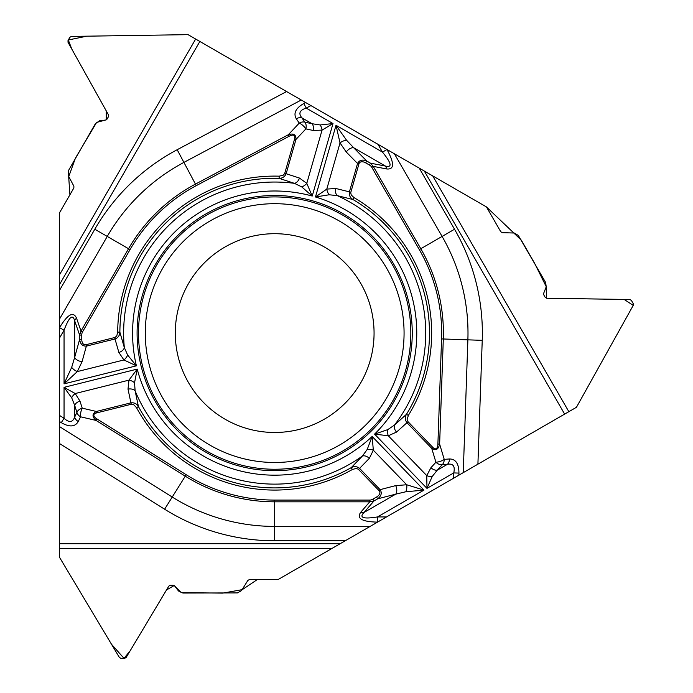 <?xml version="1.0" encoding="UTF-8"?>
<svg xmlns="http://www.w3.org/2000/svg" width="693" height="693" viewBox="0 0 693 693"><rect width="100%" height="100%" fill="white"/><g stroke="black" fill="none" stroke-linecap="round" stroke-linejoin="round"><path stroke-width="1.04" d="M86.01 344.716L86.356 346.119L82.086 361.625L77.321 371.578L64.051 383.861L136.4 365.826L127.625 355.024L124.333 347.6L119.872 332.138L117.689 332.12L116.788 335.845L115.064 337.439L86.01 344.716A7.658 4.513 105.4 0 1 81.757 339.371L81.757 335.083L79.634 335.083L81.012 331.063L128.552 248.726L107.25 236.426L59.529 319.083L59.529 290.358L59.529 557.328L111.486 644.247L124.03 658.35L130.128 650.84L166.485 589.994L174.186 585.533L181.254 592.636L222.756 593.121L242.307 589.63L257.285 579.565L278.066 579.565L340.176 543.702L278.066 579.565L249.393 579.565L247.843 580.439L241.545 590.583L237.439 592.913L182.9 593.043L178.499 590.982L174.688 586.001L173.224 585.256L170.348 585.256L168.797 586.131L126.161 657.466L124.61 658.35L120.937 658.35L119.387 657.466L59.529 557.328L59.529 543.702L340.176 543.702L345.244 540.774L274.679 540.774A207.683 207.683 0 0 1 164.622 509.216L59.529 443.555L59.529 543.702M59.529 443.555L59.529 426.619L172.228 497.037L164.622 509.216M367.195 449.471A6.774 3.794 9.6 0 1 373.328 450.216L372.158 436.469L367.195 449.471L362.413 456.029L351.256 467.628L352.33 469.525L356.003 468.451L358.246 469.144L379.08 490.67A7.658 4.513 -14.6 0 1 376.576 497.02L372.86 499.159L373.925 501.004L369.759 501.819L369.759 500.086L274.679 500.086A166.996 166.996 0 0 1 186.183 474.714L96.968 418.962L96.05 420.434C91.952 416.684 92.048 413.704 96.336 411.469L130.925 402.85L128.014 389.137L128.95 380.145L137.223 369.1L64.051 387.344L75.208 393.537L79.972 401.117A6.774 4.349 162.3 0 0 74.662 405.344L71.682 397.765L64.051 387.344L64.051 418.26C69.135 422.921 72.67 422.539 74.662 417.108A6.774 5.18 25.5 0 0 78.274 421.509C75.095 426.94 69.439 427.321 61.296 422.661L64.051 418.26L59.529 415.436L59.529 426.619M59.529 415.436L59.529 338.045L64.051 330.223C69.135 316.84 72.67 313.686 74.662 320.764L74.662 357.397L79.634 339.371L79.634 335.083L74.662 320.764A6.774 4.539 160.8 0 1 76.533 318.165C73.354 311.096 67.689 314.241 59.555 327.624L64.051 330.223L64.051 383.861L71.682 367.351L74.662 357.397A6.774 4.002 -164.6 0 0 82.086 361.625M59.529 319.083L59.529 338.045M369.404 165.021A6.748 4.513 -169.2 0 1 371.76 167.247L419.3 249.593A166.996 166.996 0 0 1 441.571 338.92L437.898 444.048A12.613 4.513 -106.8 0 1 432.77 447.331L408.012 421.69L407.129 419.62L408.316 415.462A156.99 156.99 0 0 0 354.002 197.618L351.23 194.976L350.719 192.689L358.939 163.886A7.658 4.513 -134.6 0 1 365.696 162.881L369.404 165.021L370.469 163.184L373.258 166.381L420.798 248.726L442.099 236.426L394.378 153.768L419.256 168.13L188.054 34.65L86.807 36.183L68.312 39.995L71.769 49.03L106.28 110.941L106.298 119.837L96.613 122.41L75.442 158.117L68.685 176.784L69.924 194.794L59.529 212.786L59.529 290.358L94.811 229.244A207.683 207.683 0 0 1 177.174 149.714L286.59 91.537L199.853 41.459L59.529 284.511L59.529 212.786L73.865 187.959L73.882 186.174L68.243 175.65L68.278 170.928L95.443 123.631L99.42 120.851L105.639 120.036L107.017 119.144L108.454 116.658L108.472 114.873L68.009 42.282L68.027 40.497L69.863 37.318L71.396 36.417L188.054 34.65L199.853 41.459M286.59 91.537L301.256 100.009L183.914 162.396L177.174 149.714M76.533 318.165L81.012 331.063L82.51 331.93L130.05 249.593A166.996 166.996 0 0 1 196.275 185.637L289.154 136.252L288.349 134.728C293.641 133.047 296.18 134.624 295.963 139.449L286.14 173.718L299.471 178.058L306.791 183.359L312.214 196.041L333.004 123.553L322.054 130.119L313.115 130.457A6.774 4.349 -77.7 0 0 312.11 123.744L320.157 124.957L333.004 123.553L306.228 108.099C299.653 110.17 298.215 113.427 301.923 117.862A6.774 5.18 145.5 0 0 296.301 118.798C293.191 113.323 295.686 108.229 303.794 103.508L306.228 108.099L310.932 105.596L301.256 100.009M310.932 105.596L386.971 149.523C394.49 163.253 394.386 169.733 386.668 168.953L373.258 166.381L371.76 167.247M394.378 153.768L386.945 149.48M432.727 175.909L568.849 411.677L576.446 407.293L633.237 305.379L624.142 299.428L546.387 298.215L546.231 286.677L534.546 263.149L521.266 240.107L486.434 206.921L419.256 168.13L454.539 229.244A207.683 207.683 0 0 1 482.233 340.341L477.91 464.18L564.639 414.102L424.315 171.058L486.434 206.921L500.77 231.748L502.304 232.657L514.241 233.03L518.312 235.429L545.686 282.597L546.205 286.893L543.702 293.226L543.78 294.863L545.218 297.358L546.76 298.259L629.85 299.515L631.392 300.416L633.229 303.603L633.237 305.379L576.446 407.293L345.244 540.774L463.245 472.643L467.879 339.839L482.233 340.341M568.849 411.677L564.639 414.102M477.91 464.18L463.245 472.643M205.89 452.234A137.578 137.578 0 0 0 393.823 401.879A137.578 137.578 0 0 0 343.468 213.946A137.578 137.578 0 0 0 155.527 264.302A137.578 137.578 0 0 0 205.89 452.234M224.982 419.161A99.385 99.385 0 0 1 224.982 247.02A99.385 99.385 0 0 1 374.064 333.09A99.385 99.385 0 0 1 224.982 419.161M358.939 163.886L357.545 163.487C359.32 160.083 362.387 159.269 366.753 161.036L370.469 163.184L385.36 166.034C392.481 167.845 391.519 163.21 382.475 152.113L386.971 149.523M354.002 197.618L352.902 199.506L337.274 195.634A6.774 4.349 101.5 0 1 335.802 188.479L349.411 191.857L357.545 163.487L346.257 152.027A6.774 4.002 -44.6 0 1 353.629 147.713L346.5 140.159L336.018 125.294L315.462 196.977L329.21 194.776L337.274 195.634A151.039 151.039 0 0 1 394.482 425.069L406.462 414.31C404.816 417.238 404.981 420.036 406.964 422.704L396.543 432.077A6.774 4.349 -129.5 0 1 394.482 425.069L387.759 429.617L374.592 434.121A142.1 142.1 0 0 0 315.462 196.977L326.784 189.094L335.802 188.479M408.316 415.462L406.462 414.31A154.808 154.808 0 0 0 352.902 199.506C350.078 197.696 348.908 195.149 349.411 191.857L350.805 192.264M365.696 162.881L366.753 161.036L353.629 147.713L385.36 166.034A6.774 4.539 100.8 0 1 386.668 168.953M289.154 136.252A12.613 4.513 133.2 0 1 294.568 139.05L284.745 173.319L283.385 175.121L279.192 176.169L279.123 178.344L294.43 183.342L301.724 186.893L312.214 196.041A142.1 142.1 0 0 0 136.4 365.826L123.917 359.962L118.875 352.46L115.003 338.981L86.356 346.119C82.528 346.292 80.284 344.04 79.634 339.371L81.757 339.371M346.257 152.027L340.02 142.931L336.018 125.294L382.475 152.113L377.954 144.291M301.724 186.893A6.774 3.794 142.4 0 0 306.791 183.359L322.054 130.119A6.774 3.846 -108.7 0 0 320.157 124.957M313.115 130.457L305.89 128.889A6.774 2.425 -136.8 0 0 299.263 123.103L296.301 118.798M294.568 139.05L295.963 139.449L305.89 128.889A6.774 4.349 -77.7 0 0 304.885 122.176A6.774 5.18 145.5 0 0 299.263 123.103L288.349 134.728L195.461 184.113L183.914 162.396A193.321 193.321 0 0 0 107.25 236.426L94.811 229.244M284.745 173.319L286.14 173.718C284.814 176.767 282.484 178.309 279.123 178.344A154.808 154.808 0 0 0 119.872 332.138C119.724 335.49 118.096 337.768 115.003 338.981L114.648 337.569M299.471 178.058A6.774 4.349 110.5 0 1 294.43 183.342A151.039 151.039 0 0 0 124.333 347.6A6.774 4.349 161.5 0 1 118.875 352.46M329.21 194.776A6.774 3.794 -110.4 0 1 326.784 189.094L340.02 142.931A6.774 3.214 -24 0 1 346.5 140.159M386.538 516.935L377.503 516.935L377.503 522.124C361.85 521.768 356.289 518.442 360.828 512.144A6.774 4.539 40.8 0 0 364.007 512.473L395.738 494.152L377.633 498.856L373.925 501.004L364.007 512.473C358.879 517.732 363.375 519.222 377.503 516.935L423.96 490.116L405.847 491.753L395.738 494.152A6.774 4.002 75.4 0 0 395.686 485.611L406.687 484.762L423.96 490.116L372.158 436.469A142.1 142.1 0 0 1 137.223 369.1L134.537 382.761L135.118 390.852L138.444 406.609C136.729 403.716 134.225 402.468 130.925 402.85L131.28 404.262L133.515 404.53L136.521 407.64L138.444 406.609A154.808 154.808 0 0 0 351.256 467.628C354.236 466.086 357.016 466.354 359.615 468.425L380.119 489.656C382.181 492.896 381.358 495.963 377.633 498.856L376.576 497.02M96.968 418.962A12.613 4.513 13.2 0 1 96.691 412.881L96.336 411.469L82.224 408.16A6.774 2.425 103.2 0 0 80.535 416.788L78.274 421.509M134.537 382.761A6.774 3.794 22.4 0 0 128.95 380.145L75.208 393.537A6.774 3.846 131.3 0 0 71.682 397.765M79.972 401.117L82.224 408.16A6.774 4.349 162.3 0 0 76.914 412.387A6.774 5.18 25.5 0 0 80.535 416.788L96.05 420.434L185.265 476.178L172.228 497.037A193.321 193.321 0 0 0 274.679 526.411L370.123 526.411M128.014 389.137A6.774 4.349 -9.5 0 1 135.118 390.852A151.039 151.039 0 0 0 362.413 456.029A6.774 4.349 41.5 0 1 369.352 458.333L358.576 469.43M127.625 355.024A6.774 3.794 129.6 0 1 123.917 359.962L77.321 371.578A6.774 3.214 -144 0 1 71.682 367.351M449.445 458.965C455.743 459.009 458.905 463.712 458.939 473.094L453.75 472.912C455.249 466.181 453.144 463.305 447.444 464.301A6.774 5.18 -94.5 0 0 449.445 458.965L444.23 459.372A6.774 2.425 -16.8 0 1 435.914 462.222A6.774 4.349 42.3 0 0 442.229 464.708A6.774 5.18 -94.5 0 0 444.23 459.372L439.631 444.109C438.435 449.532 435.802 450.944 431.73 448.345L406.964 422.704L408.012 421.69M396.543 432.077L388.288 435.767L374.592 434.121L426.975 488.366L426.758 475.606A6.774 3.846 11.3 0 0 432.181 476.55L426.975 488.366L453.75 472.912L453.56 478.239M387.759 429.617A6.774 3.794 -97.6 0 0 388.288 435.767L426.758 475.606L430.942 467.688A6.774 4.349 42.3 0 0 437.257 470.183L432.181 476.55M369.352 458.333L373.328 450.216L406.687 484.762A6.774 3.214 96 0 1 405.847 491.753M379.08 490.67L380.119 489.656L395.686 485.611M432.77 447.331L431.73 448.345L435.914 462.222L430.942 467.688M437.898 444.048L439.631 444.109L443.303 338.981L467.879 339.839A193.321 193.321 0 0 0 442.099 236.426L454.539 229.244M206.592 451.004A136.157 136.157 0 0 1 206.592 215.168A136.157 136.157 0 0 1 410.836 333.09A136.157 136.157 0 0 1 206.592 451.004M209.979 445.149A129.392 129.392 0 0 1 209.979 221.032A129.392 129.392 0 0 1 404.071 333.09A129.392 129.392 0 0 1 209.979 445.149M59.529 274.809L195.651 39.033M303.794 103.508L305.63 102.538M81.757 335.083A6.748 4.513 -109.2 0 1 82.51 331.93M279.192 176.169A156.99 156.99 0 0 0 117.689 332.12M130.05 249.593L128.552 248.726A168.728 168.728 0 0 1 195.461 184.113L196.275 185.637M304.885 122.176L312.11 123.744L301.923 117.862L304.885 122.176M274.679 500.086L274.679 501.819L369.759 501.819L360.828 512.144M186.183 474.714L185.265 476.178A168.728 168.728 0 0 0 274.679 501.819L274.679 540.774M331.774 548.553L59.529 548.553M61.296 422.661L59.529 421.561M372.86 499.159A6.748 4.513 130.8 0 1 369.759 500.086M136.521 407.64A156.99 156.99 0 0 0 352.33 469.525M96.691 412.881L131.28 404.262M76.914 412.387L74.662 405.344L74.662 417.108L76.914 412.387M458.939 473.094L458.861 475.173M419.3 249.593L420.798 248.726A168.728 168.728 0 0 1 443.303 338.981L441.571 338.92M442.229 464.708L437.257 470.183L447.444 464.301L442.229 464.708"/></g></svg>
